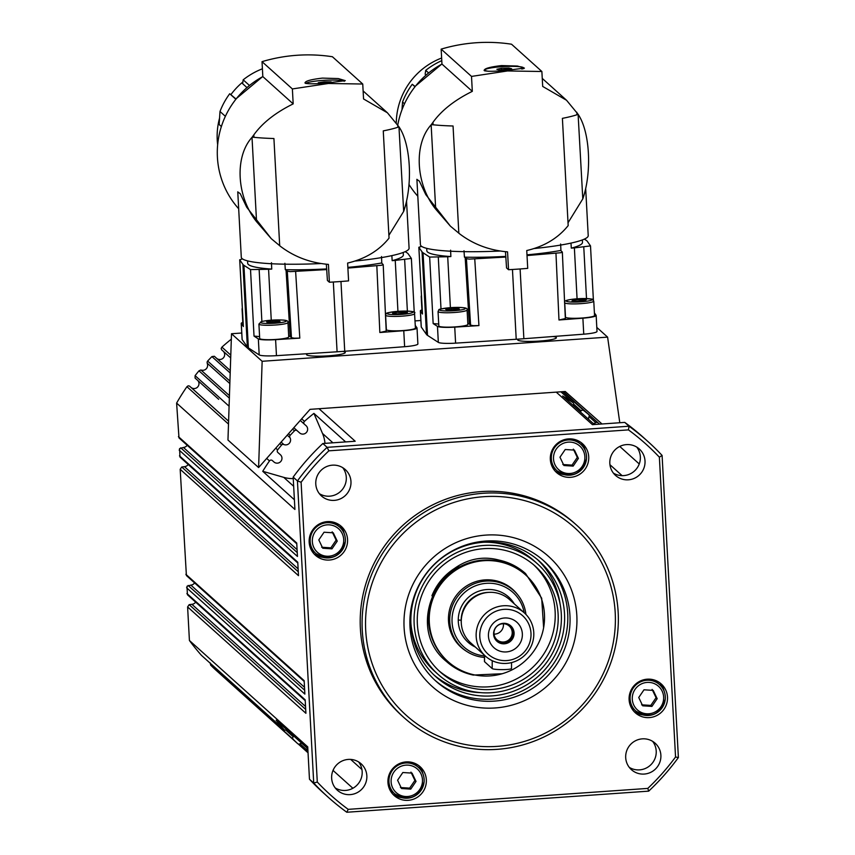 <?xml version="1.0" encoding="UTF-8"?>
<svg xmlns="http://www.w3.org/2000/svg" width="855" height="855" viewBox="0 0 855 855"><rect width="100%" height="100%" fill="white"/><g stroke="black" fill="none" stroke-linecap="round" stroke-linejoin="round"><path stroke-width="1.28" d="M447.999 661.567L447.336 660.979A58.172 57.253 -48 0 1 429.958 605.992A58.172 57.253 -48 0 1 498.828 561.169A58.172 57.253 -48 0 1 525.12 574.475L525.772 575.062A58.172 57.253 -48 0 1 543.149 630.05A58.172 57.253 -48 0 1 447.999 661.567A58.172 57.253 -48 0 1 430.621 606.59A58.172 57.253 -48 0 1 525.772 575.062M301.73 743.187A4.852 4.767 132 0 0 299.945 743.839A1.934 1.913 -48 0 1 297.647 743.615A219.746 216.272 -48 0 1 293.265 739.383A1.934 1.913 -48 0 1 293.201 736.743L293.799 736.059M286.692 729.668A1.934 1.913 -48 0 1 283.967 729.539A219.746 216.272 -48 0 1 276.154 720.199L307.821 748.67M294.398 499.769L262.731 471.297A219.746 216.272 -48 0 1 269.485 460.93A1.934 1.913 -48 0 1 272.339 460.556L273.953 461.989A4.852 4.767 132 0 0 280.729 461.529A4.852 4.767 132 0 0 280.376 454.721L277.864 452.509A1.934 1.913 -48 0 1 277.651 449.88A219.746 216.272 -48 0 1 281.541 445.07A1.934 1.913 -48 0 1 283.807 444.515A4.852 4.767 132 0 0 289.93 437.589A1.934 1.913 -48 0 1 290.187 435.281A219.746 216.272 -48 0 1 294.483 430.824A1.934 1.913 -48 0 1 297.123 430.706L299.635 432.929A4.852 4.767 132 0 0 306.4 432.47A4.852 4.767 132 0 0 306.047 425.662L304.433 424.24A1.934 1.913 -48 0 1 304.455 421.355A219.746 216.272 -48 0 1 313.913 413.382L345.644 441.907M308.035 752.753A219.746 216.272 -48 0 1 307.276 752.122A1.934 1.913 -48 0 1 306.774 749.867A4.852 4.767 132 0 0 307.202 748.104M594.364 424.518L562.633 395.983A219.746 216.272 -48 0 1 572.871 402.587A1.934 1.913 -48 0 1 573.203 405.441L573.181 405.473M580.278 411.854L581.154 410.849A1.934 1.913 -48 0 1 583.783 410.592A219.746 216.272 -48 0 1 588.529 414.419A1.934 1.913 -48 0 1 589.042 416.674A4.852 4.767 132 0 0 588.657 419.388M593.135 423.407A4.852 4.767 132 0 0 595.86 422.701A1.934 1.913 -48 0 1 598.169 422.926A219.746 216.272 -48 0 1 599.473 424.166M594.065 316.04A14.546 1.838 176.9 0 1 578.204 318.231A14.546 1.838 176.9 0 1 565.497 317.098L564.728 302.691A14.546 1.838 -3.1 0 0 575.554 303.888A14.546 1.838 -3.1 0 0 593.285 301.633A14.546 1.838 -3.1 0 0 593.765 301.131L594.546 315.527A14.546 1.838 176.9 0 1 594.065 316.04M288.734 336.913A14.546 1.838 176.9 0 1 267.904 339.692A14.546 1.838 176.9 0 1 259.696 338.484L258.915 324.077A14.546 1.838 -3.1 0 0 267.134 325.285A14.546 1.838 -3.1 0 0 286.521 323.404A14.546 1.838 -3.1 0 0 287.964 322.506L288.734 336.913M243.194 323.703A14.546 1.838 176.9 0 1 242.97 323.553A14.546 1.838 176.9 0 1 242.841 323.329L242.072 308.922A14.546 1.838 -3.1 0 0 242.189 309.147A14.546 1.838 -3.1 0 0 242.403 309.286M305.898 83.512A19.387 2.447 176.9 0 1 324.483 80.306A19.387 2.447 176.9 0 1 344.255 81.3M279.703 245.706L271.27 238.673L256.564 221.691C236.579 196.907 234.409 156.7 252.011 137.356L253.828 134.876C262.367 122.96 275.481 112.625 293.18 103.883L262.827 76.597A85.639 84.282 -48 0 0 238.673 208.738M305.128 83.149C304.679 81.193 310.429 79.515 322.388 78.104L338.313 78.575L345.281 80.648L327.711 82.892C315.442 84.014 307.907 84.1 305.128 83.149L304.957 82.817M217.651 144.773A69.8 68.699 -48 0 1 219.511 118.3M230.925 94.595A69.8 68.699 -48 0 1 242.863 81.995M235.862 99.276L229.717 93.751A73.038 71.884 132 0 0 220.002 111.492L219.137 124.509L221.381 126.529M229.717 93.751L236.055 99.03M262.41 68.795A73.038 71.884 132 0 0 243.183 79.825L242.617 83.683L246.817 87.456M243.183 79.825L249.318 85.34M252.172 137.131A129.265 16.331 176.9 0 0 253.956 137.313A85.318 10.773 176.9 0 0 273.921 138.521L279.703 245.759C293.671 256.607 309.916 262.816 328.427 264.398L329.389 282.236L327.412 280.461L326.343 264.259M398.964 126.829L403.667 211.399L388.897 235.307M271.27 238.673L246.689 207.188L240.234 193.657L237.765 191.948M247.576 260.861L247.704 263.308A77.944 9.843 -3.1 0 0 248.378 264.505A77.944 9.843 -3.1 0 0 271.74 269.09A15.572 1.967 -3.1 0 0 268.577 269.272L250.526 269.592L243.921 265.307A83.053 10.495 176.9 0 1 243.322 264.858A83.053 10.495 176.9 0 1 242.906 264.398L239.699 259.802L242.489 258.894M386.15 331.088L379.844 332.52L403.763 330.703A16.16 2.041 176.9 0 0 417.026 327.967A16.16 2.041 176.9 0 0 416.962 327.818L415.263 325.402M381.501 256.532L381.79 262.945A15.572 1.967 -3.1 0 0 381.747 263.094A15.572 1.967 -3.1 0 0 381.886 263.34L383.2 264.58L381.715 265.242L347.889 268.085M405.206 251.659L407.151 252.909A83.053 10.495 176.9 0 1 407.739 253.369A83.053 10.495 176.9 0 1 408.166 253.828L411.373 258.424L395.245 260.412A15.572 1.967 -3.1 0 0 392.167 260.668L391.857 255.624M259.589 336.581L254.021 336.101L258.338 338.901A16.16 2.041 176.9 0 0 275.599 339.659L299.806 338.11L294.291 338.195L291.47 337.704L290.208 336.581L286.04 270.041A15.572 1.967 -3.1 0 0 285.303 269.688L284.886 263.287M326.824 269.571L290.123 271.644L287.291 271.163L286.04 270.041M417.828 343.817A16.16 2.041 176.9 0 1 417.881 343.977A16.16 2.041 176.9 0 1 404.618 346.702L344.736 351.255A83.053 10.495 176.9 0 1 342.652 351.405A19.387 2.447 176.9 0 1 345.27 352.484A19.387 2.447 176.9 0 1 328.47 355.83A19.387 2.447 176.9 0 1 306.55 354.579A19.387 2.447 176.9 0 1 307.682 353.671L276.464 355.669A16.16 2.041 176.9 0 1 259.204 354.911L248.378 347.899A83.053 10.495 176.9 0 1 247.779 347.451A83.053 10.495 176.9 0 1 247.362 346.98L242.157 339.585A16.16 2.041 176.9 0 1 242.093 339.424L241.228 323.414A16.16 2.041 176.9 0 1 242.799 322.442M489.028 71.328A19.387 2.447 176.9 0 1 486.345 70.89A19.387 2.447 176.9 0 1 484.881 70.046A19.387 2.447 176.9 0 1 500.41 66.808A19.387 2.447 176.9 0 1 522.138 67.118A19.387 2.447 176.9 0 1 523.602 67.962A19.387 2.447 176.9 0 1 521.871 69.084M458.836 233.18L450.393 226.148L435.697 209.165C415.712 184.381 413.542 144.174 431.144 124.83L432.961 122.351C441.501 110.434 454.614 100.099 472.313 91.357L441.96 64.072A85.639 84.282 -48 0 0 397.789 124.905M417.806 196.212A85.639 84.282 -48 0 1 409.021 184.498M484.261 70.623C483.812 68.667 489.562 66.989 501.522 65.579L517.446 66.049L524.414 68.122L506.844 70.367C494.564 71.489 487.04 71.574 484.261 70.623L484.09 70.292M396.282 122.682A69.8 68.699 -48 0 1 441.64 58.022M414.996 86.75L412.26 84.282L415.188 86.505M441.779 60.652A73.038 71.884 132 0 0 425.726 70.356L425.159 74.225L425.95 74.93M425.726 70.356L428.451 72.814M431.305 124.606A129.265 16.331 176.9 0 0 433.09 124.787A85.318 10.773 176.9 0 0 453.054 125.995L458.836 233.233C472.804 244.081 489.039 250.291 507.56 251.872L508.522 269.71L506.545 267.936L505.476 251.733M578.098 114.303L582.8 198.873L568.03 222.781M450.393 226.148L425.822 194.662L419.367 181.132L416.898 179.422M526.99 254.843A77.944 9.843 -3.1 0 0 560.923 250.419A15.572 1.967 -3.1 0 0 560.88 250.568A15.572 1.967 -3.1 0 0 561.019 250.814L562.333 252.054L560.848 252.717L527.022 255.56M560.634 244.006L560.923 250.419M438.722 324.056L433.154 323.575L437.471 326.375A16.16 2.041 176.9 0 0 454.732 327.134L478.939 325.584L473.424 325.67L470.592 325.178L469.342 324.056L465.173 257.515A15.572 1.967 -3.1 0 0 464.436 257.163L464.009 250.761M450.596 250.173L450.874 256.564A15.572 1.967 -3.1 0 0 447.71 256.746L429.659 257.066L423.054 252.781A83.053 10.495 176.9 0 1 422.039 251.872L418.832 247.277L421.622 246.368M565.283 318.562L558.978 319.994L582.886 318.178A16.16 2.041 176.9 0 0 596.159 315.442A16.16 2.041 176.9 0 0 596.095 315.292L594.396 312.877M596.961 331.291A16.16 2.041 176.9 0 1 597.014 331.451A16.16 2.041 176.9 0 1 583.751 334.177L523.869 338.73A83.053 10.495 176.9 0 1 520.054 339.007A83.053 10.495 176.9 0 1 518.333 339.125A83.053 10.495 176.9 0 1 516.217 339.264L455.597 343.144A16.16 2.041 176.9 0 1 438.337 342.385L427.511 335.374A83.053 10.495 176.9 0 1 426.495 334.455L421.28 327.059A16.16 2.041 176.9 0 1 421.226 326.899L420.361 310.889A16.16 2.041 176.9 0 1 421.932 309.916M505.957 257.045L469.245 259.118L466.424 258.638L465.173 257.515M584.339 239.133L586.274 240.383A83.053 10.495 176.9 0 1 587.3 241.302L590.506 245.898L574.378 247.886A15.572 1.967 -3.1 0 0 571.3 248.142L570.99 243.098M552.907 336.517A19.387 2.447 176.9 0 1 556.391 337.725A19.387 2.447 176.9 0 1 539.58 341.06A19.387 2.447 176.9 0 1 517.67 339.809A19.387 2.447 176.9 0 1 518.333 339.125M467.097 309.98L467.867 324.387A14.546 1.838 176.9 0 1 454.358 326.952A14.546 1.838 176.9 0 1 438.957 326.183A14.546 1.838 176.9 0 1 438.829 325.958L438.049 311.551A14.546 1.838 -3.1 0 0 438.177 311.776A14.546 1.838 -3.1 0 0 454.486 312.492A14.546 1.838 -3.1 0 0 467.097 309.98C467.824 307.565 463.944 307.308 450.756 307.629C435.868 309.628 439.737 308.901 438.049 311.551M422.317 311.177A14.546 1.838 176.9 0 1 421.975 310.803L421.194 296.396A14.546 1.838 -3.1 0 0 421.536 296.76M385.605 315.132A14.546 1.838 -3.1 0 0 385.594 315.217C386.31 312.834 384.718 312.855 399.98 311.188C411.383 310.953 416.246 311.615 414.536 313.165L415.412 328.053A14.546 1.838 176.9 0 1 401.497 330.65A14.546 1.838 176.9 0 1 386.364 329.624L385.594 315.217A14.546 1.838 -3.1 0 0 385.605 315.281A14.546 1.838 -3.1 0 0 400.717 316.243A14.546 1.838 -3.1 0 0 414.632 313.657A14.546 1.838 -3.1 0 0 414.622 313.593M462.534 648.261A38.774 38.165 -48 0 1 460.118 646.38M466.435 651.243A38.774 38.165 -48 0 1 460.963 647.149A38.774 38.165 -48 0 1 449.377 610.491A38.774 38.165 -48 0 1 512.808 589.48A38.774 38.165 -48 0 1 517.457 594.492M431.914 595.775A57.52 56.612 -48 0 1 458.643 566.053M533.766 564.899A71.093 69.971 -48 0 1 553.527 630.744A71.093 69.971 -48 0 1 438.733 670.587M556.509 633.416A71.093 69.971 -48 0 1 440.207 671.945A71.093 69.971 -48 0 1 418.961 604.742A71.093 69.971 -48 0 1 535.273 566.213A71.093 69.971 -48 0 1 556.509 633.416M415.84 604.09A74.332 73.156 -48 0 1 537.432 563.808A74.332 73.156 -48 0 1 559.63 634.068A74.332 73.156 -48 0 1 438.038 674.349A74.332 73.156 -48 0 1 415.84 604.09M483.93 542.23A74.332 73.156 -48 0 1 534.022 560.752L537.432 563.808M480.232 692.614A77.559 76.33 -48 0 1 433.998 675.001M562.761 634.72A77.559 76.33 -48 0 1 435.879 676.754A77.559 76.33 -48 0 1 412.709 603.438A77.559 76.33 -48 0 1 539.591 561.404A77.559 76.33 -48 0 1 562.761 634.72M573.791 439.278A17.773 17.495 -48 0 1 578.514 442.291L580.812 444.354A17.773 17.495 132 0 0 551.368 456.431A17.773 17.495 132 0 0 567.517 475.188A17.773 17.495 132 0 0 580.812 444.354C584.938 448.244 586.84 453.043 586.509 458.75C581.432 474.771 571.621 478.779 557.043 470.795L554.745 468.732A17.773 17.495 -48 0 1 551.251 464.351M562.825 464.522L572.038 465.12L577.296 457.414L573.331 449.11M411.405 762.286A17.773 17.495 -48 0 1 416.129 765.3L418.426 767.373A17.773 17.495 132 0 0 388.982 779.45A17.773 17.495 132 0 0 405.131 798.196A17.773 17.495 132 0 0 424.101 781.791M400.439 787.53L409.652 788.128L414.91 780.423L410.945 772.118M652.568 679.565A17.773 17.495 -48 0 1 657.292 682.579L659.59 684.641A17.773 17.495 132 0 0 630.146 696.718A17.773 17.495 132 0 0 646.284 715.475A17.773 17.495 132 0 0 665.265 699.059M641.603 704.809L650.815 705.407L656.074 697.701L652.109 689.397M332.638 521.999A17.773 17.495 -48 0 1 337.351 525.013L339.649 527.086A17.773 17.495 132 0 0 310.205 539.163A17.773 17.495 132 0 0 326.354 557.909A17.773 17.495 132 0 0 345.324 541.504M321.662 547.243L330.885 547.841L336.133 540.136L332.168 531.831M404.094 627.57A87.253 85.874 132 0 0 495.12 707.961A87.253 85.874 132 0 0 576.826 615.493A87.253 85.874 132 0 0 485.8 535.102A87.253 85.874 132 0 0 404.094 627.57M569.943 615.493A80.787 79.515 -48 0 1 524.243 693.042A80.787 79.515 -48 0 1 435.954 681.168A80.787 79.515 -48 0 1 409.994 626.683A80.787 79.515 -48 0 1 455.694 549.134A80.787 79.515 -48 0 1 543.983 561.008A80.787 79.515 -48 0 1 569.943 615.493M542.861 560.014A80.787 79.515 -48 0 1 567.709 613.495A80.787 79.515 -48 0 1 522.694 690.69A80.787 79.515 -48 0 1 434.842 680.153M550.331 459.456A19.387 19.088 -48 0 1 582.49 443.692A19.387 19.088 -48 0 1 577.756 475.38A19.387 19.088 -48 0 1 550.331 459.456M585.386 450.991A19.387 19.088 132 0 0 580.973 442.463M387.946 782.464A19.387 19.088 -48 0 1 420.104 766.7A19.387 19.088 -48 0 1 415.37 798.388A19.387 19.088 -48 0 1 387.946 782.464M423.001 773.999A19.387 19.088 132 0 0 418.587 765.482M629.109 699.743A19.387 19.088 -48 0 1 661.268 683.979A19.387 19.088 -48 0 1 656.522 715.667A19.387 19.088 -48 0 1 629.109 699.743M664.153 691.278A19.387 19.088 132 0 0 659.75 682.75M309.168 542.177A19.387 19.088 -48 0 1 341.327 526.413A19.387 19.088 -48 0 1 336.592 558.101A19.387 19.088 -48 0 1 309.168 542.177M344.223 533.712A19.387 19.088 132 0 0 339.809 525.194M609.829 463.442A17.773 17.495 -48 0 1 639.305 448.993A17.773 17.495 -48 0 1 634.955 478.041A17.773 17.495 -48 0 1 609.829 463.442M613.388 473.104A17.773 17.495 132 0 0 636.772 447.101M625.7 757.69A17.773 17.495 -48 0 1 655.176 743.241A17.773 17.495 -48 0 1 650.826 772.289A17.773 17.495 -48 0 1 625.7 757.69M629.259 767.363A17.773 17.495 132 0 0 652.643 741.36M331.655 778.253A17.773 17.495 -48 0 1 361.131 763.804A17.773 17.495 -48 0 1 356.781 792.852A17.773 17.495 -48 0 1 331.655 778.253M335.213 787.925A17.773 17.495 132 0 0 358.598 761.923M315.784 484.005A17.773 17.495 -48 0 1 345.26 469.555A17.773 17.495 -48 0 1 340.91 498.604A17.773 17.495 -48 0 1 315.784 484.005M319.343 493.666A17.773 17.495 132 0 0 342.727 467.664M615.215 612.811A126.027 124.039 -48 0 1 497.193 746.372A126.027 124.039 -48 0 1 365.705 630.253A126.027 124.039 -48 0 1 483.727 496.691A126.027 124.039 -48 0 1 615.215 612.811M362.264 630.253A129.265 127.224 132 0 0 403.784 717.431A129.265 127.224 132 0 0 545.052 736.433A129.265 127.224 132 0 0 618.165 612.362A129.265 127.224 132 0 0 576.644 525.184A129.265 127.224 132 0 0 435.377 506.192A129.265 127.224 132 0 0 362.264 630.253M403.784 717.431L401.903 715.742A129.265 127.224 -48 0 1 360.382 628.564A129.265 127.224 -48 0 1 433.496 504.493A129.265 127.224 -48 0 1 574.752 523.495L576.644 525.184M494.03 634.154A9.213 9.063 132 0 0 503.392 623.744M493.966 632.989A9.213 9.063 -48 0 1 509.249 626.042A9.213 9.063 -48 0 1 506.759 641.207A9.213 9.063 -48 0 1 493.966 632.989M496.605 640.951A10.346 10.175 132 0 0 513.438 632.86A10.346 10.175 132 0 0 510.424 625.582M488.419 635.147A17.132 16.854 -48 0 1 505.487 617.951A17.132 16.854 -48 0 1 522.373 634.773A17.132 16.854 -48 0 1 505.316 651.97A17.132 16.854 -48 0 1 488.419 635.147M514.101 633.459A10.346 10.175 132 0 0 499.737 624.225A10.346 10.175 132 0 0 496.937 641.261A10.346 10.175 132 0 0 514.101 633.459M505.262 660.626A25.853 25.447 -48 0 1 479.773 635.233A25.853 25.447 -48 0 1 505.529 609.294A25.853 25.447 -48 0 1 531.019 634.688A25.853 25.447 -48 0 1 505.262 660.626M504.824 663.459A29.081 28.621 -48 0 1 478.116 624.492A29.081 28.621 -48 0 1 524.414 612.95A29.081 28.621 -48 0 1 504.824 663.459M485.522 656.202L470.635 642.81A29.081 28.621 -48 0 1 490.225 592.312A29.081 28.621 -48 0 1 509.527 599.558L524.414 612.95M484.486 655.924A36.68 36.102 -48 0 1 452.071 618.186A36.68 36.102 -48 0 1 488.558 583.238A36.68 36.102 -48 0 1 524.179 612.736M484.475 657.442A38.55 37.941 -48 0 1 462.181 647.94A38.55 37.941 -48 0 1 452.359 605.906A38.55 37.941 -48 0 1 488.141 581.005A38.55 37.941 -48 0 1 513.716 590.613A38.55 37.941 -48 0 1 525.921 614.403M229.92 381.095L207.637 361.045L207.07 362.125L207.594 364.935A4.852 4.767 132 0 1 202.849 370.311L200.668 370.044L198.98 370.835L229.354 398.141M214.327 356.268L230.273 370.568L214.327 356.268L211.933 356.588L230.198 373.015M230.786 355.124L221.905 347.13L221.156 348.498L221.595 349.748L230.7 357.935L221.584 349.748M210.159 662.839L210.704 665.158L293.265 739.383M228.584 421.226L189.5 386.075L188.196 385.797L186.924 386.706L228.499 424.08M304.198 681.446L186.401 575.533L180.181 469.299L181.741 467.012L184.456 466.659A4.852 4.767 132 0 0 188.196 464.457M297.807 563.007L180.01 457.094L179.561 448.619L183.419 447.454A4.852 4.767 132 0 0 187.16 445.252M229.087 406.221L195.09 375.644L195.068 378.06L218.688 399.296M283.967 729.539L201.417 655.315A219.746 216.272 -48 0 1 189.415 640.491L187.608 606.943L189.169 604.656L191.883 604.303A4.852 4.767 132 0 0 195.624 602.102M305.235 700.651L187.437 594.738L186.989 586.274L190.847 585.098A4.852 4.767 132 0 0 194.587 582.896M178.984 437.899L176.611 403.09L294.922 509.462L293.169 477.101L297.433 480.927L313.721 783.041A239.133 235.36 132 0 0 328.021 797.063A239.133 235.36 132 0 0 346.799 812.25L648.699 791.142A239.133 235.36 132 0 0 678.389 757.551L662.091 455.426A239.133 235.36 132 0 0 647.791 441.404A239.133 235.36 132 0 0 629.024 426.218L327.112 447.336A239.133 235.36 132 0 0 297.433 480.927L301.11 482.241A235.905 232.175 -48 0 1 328.865 450.831L628.457 429.883A235.905 232.175 -48 0 1 659.376 457.19L675.546 756.996A235.905 232.175 -48 0 1 647.801 788.406L348.199 809.354A235.905 232.175 -48 0 1 317.291 782.047L301.11 482.241M189.415 640.491L307.725 746.853L309.467 779.215A239.133 235.36 132 0 0 323.767 793.237L328.021 797.063M189.5 386.075L190.975 387.379A4.852 4.767 132 0 0 197.558 387.112A4.852 4.767 132 0 0 197.794 380.518M216.646 358.32A4.852 4.767 132 0 0 223.273 358.021A4.852 4.767 132 0 0 223.401 351.384M201.417 655.315L284.116 729.689M297.647 743.615L215.15 669.444M215.086 669.39A219.746 216.272 -48 0 1 210.704 665.158M221.905 347.13A219.746 216.272 -48 0 1 231.32 339.179M207.637 361.045A219.746 216.272 -48 0 1 211.933 356.588M195.09 375.644A219.746 216.272 -48 0 1 198.98 370.835M176.611 403.09A219.746 216.272 -48 0 1 186.924 386.706M484.486 655.272L484.454 661.546A9.694 1.154 0.3 0 0 484.539 661.695L492.191 668.578A9.694 1.154 0.3 0 0 502.441 669.625A9.694 1.154 0.3 0 0 511.504 668.524L511.536 662.593M647.791 441.404L643.537 437.578A239.133 235.36 132 0 0 624.759 422.391L629.024 426.218L628.457 429.883M624.759 422.391L592.419 424.657L556.252 392.135L565.23 391.505L602.005 423.984M619.789 422.744L607.606 337.127L262.143 361.291L258.605 467.567L310.044 409.353L319.022 408.722L355.199 441.244L322.859 443.51L327.112 447.336L328.865 450.831M322.859 443.51A239.133 235.36 132 0 0 293.169 477.101M178.428 436.649L296.728 543.01L297.454 556.455L179.155 450.093M179.465 455.854L297.764 562.216L298.491 575.661L180.181 469.299M185.845 574.293L304.156 680.655L304.872 694.1L186.572 587.738M186.882 593.498L305.192 699.86L305.908 713.305L187.608 606.943M309.467 779.215L313.721 783.041L317.291 782.047M348.199 809.354L346.799 812.25M647.801 788.406L648.699 791.142M675.546 756.996L678.389 757.551M659.376 457.19L662.091 455.426M314.02 553.88A19.387 19.088 132 0 0 322.966 557.364M345.335 541.439A17.773 17.495 132 0 0 339.649 527.086C343.785 530.966 345.677 535.764 345.345 541.471C340.279 557.492 330.458 561.511 315.89 553.516L313.593 551.454A17.773 17.495 -48 0 1 310.087 547.082M633.961 711.446A19.387 19.088 132 0 0 642.896 714.919M665.265 699.005A17.773 17.495 132 0 0 659.59 684.641C663.715 688.532 665.617 693.33 665.286 699.037C660.21 715.058 650.388 719.066 635.821 711.082L633.523 709.019A17.773 17.495 -48 0 1 630.017 704.638M392.798 794.167A19.387 19.088 132 0 0 401.732 797.651M424.101 781.727A17.773 17.495 132 0 0 418.426 767.373C422.552 771.253 424.454 776.051 424.123 781.759C419.046 797.779 409.235 801.798 394.657 793.803L392.36 791.741A17.773 17.495 -48 0 1 388.865 787.37M555.184 471.158A19.387 19.088 132 0 0 564.118 474.632M330.885 547.841L331.986 548.835L322.773 548.237L318.808 539.933L324.056 532.227L333.279 532.825L337.244 541.13L331.986 548.835M337.244 541.13L336.133 540.136M650.815 705.407L651.927 706.401L642.704 705.803L638.738 697.498L643.997 689.793L653.209 690.391L657.174 698.695L651.927 706.401M657.174 698.695L656.074 697.701M409.652 788.128L410.763 789.122L401.551 788.524L397.586 780.22L402.833 772.514L412.057 773.112L416.022 781.417L410.763 789.122M416.022 781.417L414.91 780.423M572.038 465.12L573.149 466.114L563.937 465.515L559.972 457.211L565.219 449.506L574.442 450.104L578.397 458.408L573.149 466.114M578.397 458.408L577.296 457.414M537.645 559.715A77.559 76.33 -48 0 1 560.057 603.822M438.038 674.349L434.639 671.293A74.332 73.156 -48 0 1 410.913 623.434M511.953 588.732A38.774 38.165 -48 0 1 514.079 590.933M396.036 312.246L407.472 312.396L404.02 313.422L396.57 313.86L392.584 313.272L396.036 312.246L396.111 313.785M403.56 313.443L403.475 311.819M446.577 310.055L445.594 309.168L451.504 308.281L458.387 308.281L459.37 309.157L446.577 310.055M451.504 308.281L451.6 310.055M458.451 309.296L458.387 308.281M319.022 408.722L556.252 392.135M241.751 333.023L231.502 333.739L227.964 440.026L258.605 467.567M420.884 320.497L415.028 320.903M607.606 337.127L596.801 327.412M262.143 361.291L231.502 333.739M418.832 247.277L422.498 314.009L420.425 311.049A16.16 2.041 176.9 0 1 420.361 310.889M467.824 323.5A16.16 2.041 176.9 0 1 469.342 324.056M571.3 248.142A77.944 9.843 -3.1 0 0 582.501 242.393L582.373 239.945M464.436 257.163A77.944 9.843 -3.1 0 0 505.722 256.393M426.698 248.335L426.837 250.782A77.944 9.843 -3.1 0 0 450.874 256.564M534.589 248.495A84.025 10.613 -3.1 0 0 588.219 235.659L585.675 188.517M416.898 179.304L420.425 244.712A84.025 10.613 -3.1 0 0 499.715 251.039M435.697 209.165L431.144 124.83M578.258 114.549C589.918 131.841 592.088 172.047 582.8 198.873M472.313 91.357L471.511 76.416L507.507 70.954L541.878 71.499L542.69 86.43L566.544 100.259L578.13 114.335A129.265 16.331 176.9 0 1 576.997 114.73A85.318 10.773 176.9 0 1 562.398 118.353L568.18 225.592C558.123 238.107 544.314 246.422 526.755 250.536L527.717 268.363A85.318 10.773 176.9 0 1 508.522 269.71M541.878 71.499L511.525 44.214A161.584 159.03 132 0 0 441.159 49.13L441.96 64.072M412.26 84.282A73.038 71.884 132 0 0 402.545 102.034L404.501 103.797M401.989 109.771L402.545 102.034M471.511 76.416L441.159 49.13M499.694 69.992L496.851 69.276L501.393 68.282L508.789 68.015L511.632 68.731L499.694 69.992M501.49 69.928L501.393 68.282M508.853 69.341L508.789 68.015M242.157 339.585L241.292 323.575L243.365 326.375M288.691 336.026A16.16 2.041 176.9 0 1 290.208 336.581M342.652 351.405A83.053 10.495 176.9 0 1 337.084 351.79L307.682 353.671M271.463 262.699L271.74 269.09M392.167 260.668A77.944 9.843 -3.1 0 0 403.368 254.918L403.239 252.471M285.303 269.688A77.944 9.843 -3.1 0 0 326.599 268.919M347.857 267.369A77.944 9.843 -3.1 0 0 381.79 262.945M355.456 261.021A84.025 10.613 -3.1 0 0 409.085 248.185L406.542 201.043M237.765 191.83L241.292 257.237A84.025 10.613 -3.1 0 0 320.582 263.564M256.564 221.691L252.011 137.356M399.125 127.074C410.785 144.367 412.954 184.573 403.667 211.399M293.18 103.883L292.378 88.941L328.373 83.48L362.744 84.025L363.557 98.956L387.411 112.785L398.996 126.861A129.265 16.331 176.9 0 1 397.864 127.256A85.318 10.773 176.9 0 1 383.264 130.879L389.046 238.118C378.989 250.633 365.181 258.947 347.622 263.062L348.584 280.889A85.318 10.773 176.9 0 1 329.389 282.236M362.744 84.025L332.403 56.74A161.584 159.03 132 0 0 262.025 61.656L262.827 76.597M220.002 111.492L225.367 116.323M292.378 88.941L262.025 61.656M319.107 83.469L318.284 82.732L324.195 81.845L331.077 81.834L331.922 82.593M324.259 83.127L324.195 81.845M331.12 82.646L331.077 81.834M280.066 321.747L267.198 322.549L266.642 321.64L272.798 320.785L279.51 320.839L280.066 321.747M279.564 321.811L279.51 320.839M272.895 322.602L272.798 320.785M577.264 301.323L571.963 300.939L573.865 299.923L586.348 299.678L584.457 300.693L577.264 301.323M573.919 301.078L573.865 299.923M581.144 300.981L581.047 299.293M352.859 788.246L333.172 770.547A219.746 216.272 -48 0 1 333.001 770.451M619.757 446.438L639.23 463.944M324.975 443.36A32.319 31.806 132 0 0 322.517 433.464L313.913 413.382M262.731 471.297L283.732 477.357A32.319 31.806 132 0 0 293.254 478.597M333.172 770.547L333.589 769.179M293.201 736.743L285.837 730.127M277.651 449.88L275.748 448.17M283.807 444.515L281.113 442.099M290.187 435.281L288.488 433.742M297.123 430.706L293.81 427.724M306.774 749.867L300.02 743.797M305.705 709.426L189.169 604.656M304.669 690.22L188.132 585.451M298.277 571.781L181.741 467.012M297.241 552.576L180.715 447.806M272.339 460.556L273.953 461.989M304.455 421.355L301.665 418.843M583.783 410.592L562.75 391.676M598.105 422.872L563.36 391.633L598.137 422.894M582.437 298.555A12.921 1.635 176.9 0 1 591.639 300.062A12.921 1.635 176.9 0 1 575.875 302.061A12.921 1.635 176.9 0 1 566.673 300.554A12.921 1.635 176.9 0 1 582.437 298.555M261.726 321.598A12.921 1.635 176.9 0 1 278.965 319.92A12.921 1.635 176.9 0 1 284.982 321.79A12.921 1.635 176.9 0 1 267.743 323.468A12.921 1.635 176.9 0 1 261.726 321.598M261.876 321.501L259.172 269.934M287.291 271.163L291.47 337.704M404.65 259.76L407.375 311.081M248.378 347.899L243.921 265.307M441.009 308.976L438.305 257.408M512.455 269.475L516.217 339.264M466.424 258.638L470.592 325.178M583.783 247.234L586.509 298.555M454.187 310.696A12.921 1.635 176.9 0 1 439.694 310.066A12.921 1.635 176.9 0 1 450.788 307.64A12.921 1.635 176.9 0 1 465.28 308.27A12.921 1.635 176.9 0 1 454.187 310.696M387.133 313.593A12.921 1.635 176.9 0 1 399.488 311.231A12.921 1.635 176.9 0 1 412.922 312.086A12.921 1.635 176.9 0 1 400.568 314.437A12.921 1.635 176.9 0 1 387.133 313.593M553.538 456.794A15.839 15.582 -48 0 1 570.445 442.121A15.839 15.582 -48 0 1 584.831 458.825A15.839 15.582 -48 0 1 567.923 473.499A15.839 15.582 -48 0 1 553.538 456.794M391.152 779.803A15.839 15.582 -48 0 1 408.059 765.129A15.839 15.582 -48 0 1 422.445 781.833A15.839 15.582 -48 0 1 405.537 796.507A15.839 15.582 -48 0 1 391.152 779.803M632.315 697.082A15.839 15.582 -48 0 1 649.223 682.408A15.839 15.582 -48 0 1 663.608 699.112A15.839 15.582 -48 0 1 646.701 713.786A15.839 15.582 -48 0 1 632.315 697.082M312.374 539.516A15.839 15.582 -48 0 1 329.282 524.842A15.839 15.582 -48 0 1 343.667 541.546A15.839 15.582 -48 0 1 326.76 556.22A15.839 15.582 -48 0 1 312.374 539.516M461.273 622.771A27.788 27.349 -48 0 1 488.6 592.376M461.166 620.26L458.259 619.982A30.374 29.893 -48 0 1 514.24 603.801M207.188 363.193L229.845 383.564M218.709 399.328L195.058 378.049M229.439 395.641L201.064 370.13M191.883 604.303L305.545 706.497M190.847 585.098L304.508 687.292M184.456 466.659L298.117 568.853M183.419 447.454L297.08 549.647M190.975 387.379L228.595 421.194M475.348 647.053A30.374 29.893 -48 0 1 458.259 619.982M492.191 668.578L492.234 660.691M484.539 661.695L484.571 655.347M421.28 327.059L420.425 311.049M438.337 342.385L437.471 326.375M455.597 343.144L454.732 327.134M583.751 334.177L582.886 318.178M450.393 307.65L447.71 256.746M577.072 298.79L574.378 247.886M478.939 325.584L474.76 259.044M422.498 314.009L418.865 247.352M523.869 338.73L520.107 268.962M555.964 253.369L558.978 319.994M422.039 251.872L426.495 334.455M427.511 335.374L423.054 252.781M429.659 257.066L433.154 323.575M576.997 114.73L576.858 112.294M433.09 124.787L432.961 122.351M243.365 326.535L239.731 259.877M242.906 264.398L247.362 346.98M259.204 354.911L258.338 338.901M276.464 355.669L275.599 339.659M404.618 346.702L403.763 330.703M397.938 311.316L395.245 260.412M299.806 338.11L295.627 271.569M250.526 269.592L254.021 336.101M333.322 282L337.084 351.79M344.736 351.255L340.974 281.487M376.831 265.894L379.844 332.52M271.259 320.176L268.577 269.272M397.864 127.256L397.725 124.819M253.956 137.313L253.828 134.876M266.685 458.419L269.485 460.93M560.891 391.804L572.871 402.587M573.694 404.137L581.154 410.849M589.074 416.599L595.86 422.701M588.582 414.461L563.21 391.643L588.529 414.419M300.233 420.457L304.412 424.219L300.233 420.457M307.223 752.079L298.224 743.989L307.169 752.026M299.635 432.929L293.831 427.703M292.581 429.114L294.483 430.824M287.237 435.163L289.93 437.589M279.841 443.531L281.541 445.07M622.109 475.647L609.936 464.703M332.905 442.805L322.517 433.464M293.671 486.292L283.732 477.357M361.922 769.532L350.678 759.411M262.827 76.458L236.589 98.368M441.96 63.933L415.722 85.842M502.291 673.729L473.243 675.065C463.111 672.906 454.197 668.386 446.492 661.524C401.487 625.593 443.061 544.977 498.828 560.046C508.96 562.205 517.874 566.715 525.569 573.577L541.685 598.201L543.62 627.762M297.679 743.636L215.118 669.412M296.771 543.801L178.973 437.888M564.728 302.691C563.028 300.116 571.397 299.079 582.49 298.534C596.993 299.271 591.286 298.801 593.765 301.131M258.915 324.077L261.331 321.662C266.439 320.315 273.611 319.781 282.866 320.059C286.724 320.262 288.424 321.085 287.964 322.506M242.328 307.875L242.072 308.922M386.214 331.206L383.2 264.58M484.881 70.046L484.924 70.954M565.347 318.68L562.333 252.054M462.181 647.94L458.013 644.189M513.716 590.613L509.559 586.861M421.462 295.349L421.194 296.396M597.014 331.451L596.159 315.442M590.506 245.898L593.391 300.105M566.544 100.259L542.252 78.414M523.602 67.962L523.645 68.699M417.881 343.977L417.026 327.967M411.373 258.424L414.258 312.631M239.699 259.802L243.344 326.46M387.411 112.785L363.119 90.94M573.064 402.737L560.912 391.804"/></g></svg>
